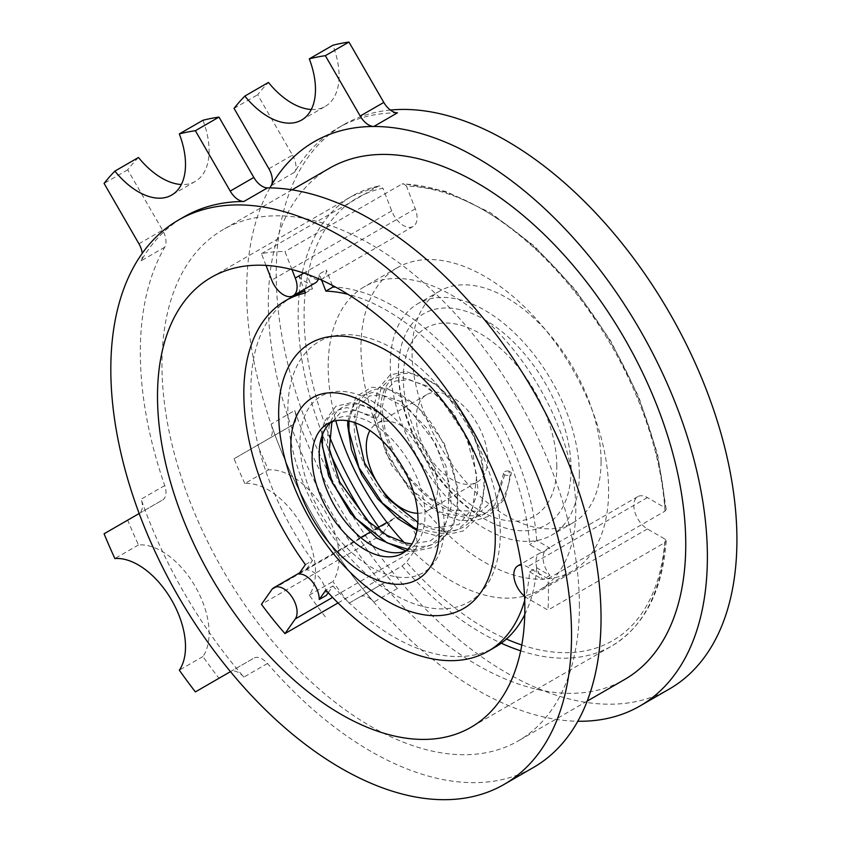 <?xml version="1.0" encoding="UTF-8"?>
<svg xmlns="http://www.w3.org/2000/svg" width="841" height="841" viewBox="0 0 841 841"><rect width="100%" height="100%" fill="white"/><g stroke="black" fill="none" stroke-linecap="round" stroke-linejoin="round"><path stroke-width="0.63" stroke-dasharray="4.21 3.15" d="M269.898 187.9A325.772 188.09 -120 0 0 314.135 517.919A325.772 188.09 -120 0 0 577.82 721.252M390.382 110.055A325.772 188.09 -120 0 0 343.675 124.689A325.772 188.09 -120 0 0 343.675 500.868A325.772 188.09 -120 0 0 669.447 688.958M294.707 410.513A325.772 188.09 -120 0 0 397.446 588.448A16.704 9.65 -120 0 0 383.801 583.118L348.941 603.239A405.131 233.903 60 0 1 332.889 581.509A66.828 38.581 -120 0 0 325.236 511.517A66.828 38.581 -120 0 0 268.447 469.888A405.131 233.903 60 0 1 257.651 445.12L292.5 424.999A16.704 9.65 -120 0 0 294.707 410.513L271.107 424.137A325.772 188.09 -120 0 0 373.846 602.072A16.704 9.65 -120 0 0 360.19 596.742L348.941 603.239M397.446 112.841A325.772 188.09 -120 0 0 337.767 128.105A325.772 188.09 -120 0 0 294.707 172.153L271.107 185.787A325.772 188.09 -120 0 1 314.156 141.74M379.154 413.457A3.869 2.229 120 0 0 376.411 411.88A3.869 2.229 120 0 0 373.677 416.621A3.869 2.229 120 0 0 376.411 418.198A3.869 2.229 120 0 0 379.154 413.457C339.238 384.726 311.717 426.366 337.819 479.748C360.495 533.436 424.39 566.918 447.065 532.595C473.157 502.529 445.646 422.287 405.73 398.108C365.814 369.378 338.303 411.018 364.395 464.411C387.07 518.098 450.965 551.57 473.641 517.247C499.743 487.181 472.221 406.939 432.306 382.771C392.4 354.029 364.878 395.68 390.981 449.062C404.027 476.363 422.235 496.327 445.604 508.942C477.436 525.646 506.618 510.687 509.856 475.712L508.816 471.128L511.097 472.442L509.856 475.712M508.816 471.128A3.869 2.229 0 0 0 504.211 472.022A3.869 2.229 0 0 0 504.737 474.797A3.869 2.229 0 0 0 509.562 475.102A3.869 2.229 0 0 0 511.097 472.442M291.964 269.572L284.983 251.575A259.743 149.961 -120 0 0 261.456 253.677L266.008 265.399M261.456 253.677L378.492 186.103L379.302 185.808L382.928 188.216A255.569 147.553 -120 0 0 329.01 435.207M524.553 596.237A19.217 11.091 -120 0 0 527.402 598.235L547.964 610.103A259.743 149.961 -120 0 0 548.469 594.703A259.743 149.961 -120 0 0 547.964 578.724L665.01 511.16L666.167 509.373L665 507.743A255.569 147.553 -120 0 0 406.455 186.113L415.265 208.799A19.217 11.091 60 0 1 413.099 226.492A19.217 11.091 60 0 1 391.727 210.902L382.928 188.216M406.455 186.113L403.417 183.674L402.03 184L284.983 251.575M338.04 602.955L402.03 566.025L406.455 562.208A255.569 147.553 -120 0 0 506.419 639.044M378.765 527.149A255.569 147.553 -120 0 0 382.928 532.942L391.727 520.421A19.217 11.091 60 0 1 393.893 518.413A19.217 11.091 60 0 1 411.764 527.381A19.217 11.091 60 0 1 415.265 549.688L406.455 562.208M382.928 532.942L378.492 536.747L261.456 604.322M321.609 280.137L319.254 274.061L326.34 269.972A19.217 11.091 60 0 1 322.355 278.876A19.217 11.091 60 0 1 305.882 271.801L298.786 275.89L304.053 289.451M305.882 271.801L312.495 288.862L305.409 292.952M332.311 285.351L326.34 269.972M328.232 592.695L332.962 585.977L325.866 590.077M298.786 574.035L305.882 569.946A19.217 11.091 60 0 1 319.548 577.778A19.217 11.091 60 0 1 326.34 595.396M305.409 564.616L312.495 560.527L305.882 569.946M524.71 600.337A202.429 116.878 -120 0 0 529.62 571.869L536.705 567.78L549.94 575.423L542.855 579.512A19.217 11.091 60 0 1 539.964 553.105A19.217 11.091 60 0 1 542.855 552.232L529.62 544.59A202.429 116.878 -120 0 0 348.048 294.339M542.855 552.232L549.94 548.143L536.705 540.5L529.62 544.59M529.62 571.869L542.855 579.512M298.786 275.89A19.217 11.091 -120 0 0 315.27 282.975M318.539 278.77A19.217 11.091 -120 0 0 319.254 274.061M332.962 585.977A202.429 116.878 -120 0 0 495.265 647.086M524.763 614.624A202.429 116.878 -120 0 0 536.705 567.78M500.279 533.11A150.224 86.739 -120 0 0 340.941 334.886A150.224 86.739 -120 0 0 340.941 547.344A150.224 86.739 -120 0 0 500.279 533.11M536.705 540.5A202.429 116.878 -120 0 0 335.706 287.159M549.94 548.143A19.217 11.091 -120 0 0 547.049 549.015A19.217 11.091 -120 0 0 549.94 575.423M312.495 288.862A202.429 116.878 -120 0 0 304.684 291.07M292.836 296.463A202.429 116.878 -120 0 0 312.495 560.527M444.237 526.077A101.992 58.881 -120 0 0 336.064 391.507A101.992 58.881 -120 0 0 336.064 535.738A101.992 58.881 -120 0 0 444.237 526.077M405.835 551.013A74.849 43.217 -120 0 0 409.546 549.257A74.849 43.217 -120 0 0 425.041 514.997A74.849 43.217 -120 0 0 392.379 439.675A74.849 43.217 -120 0 0 334.697 419.627A74.849 43.217 -120 0 0 331.322 421.961M547.964 578.724L527.402 566.855A19.217 11.091 -120 0 0 521.325 565.005M521.809 645.005A255.569 147.553 -120 0 0 665 539.113L647.391 528.957A19.217 11.091 60 0 1 634.839 512.022A19.217 11.091 60 0 1 637.793 496.632A19.217 11.091 60 0 1 647.391 497.578L665 507.743M665 539.113L666.167 540.921L665.01 542.529L547.964 610.103M601.063 461.383A133.656 77.162 -120 0 0 542.729 326.886A133.656 77.162 -120 0 0 439.738 291.081A133.656 77.162 -120 0 0 439.738 445.404A133.656 77.162 -120 0 0 573.383 522.566A133.656 77.162 -120 0 0 601.063 461.383M329.441 168.242A295.18 170.418 -120 0 0 329.441 509.089A295.18 170.418 -120 0 0 624.611 679.507M138.481 157.488A405.131 233.903 -120 0 0 127.685 169.798L162.534 230.161A16.704 9.65 60 0 1 164.741 247.191A325.772 188.09 -120 0 0 164.741 485.551A16.704 9.65 60 0 1 162.534 500.027L127.685 520.159A405.131 233.903 -120 0 0 138.481 544.926A66.828 38.581 60 0 1 195.27 586.545A66.828 38.581 60 0 1 202.923 656.548A405.131 233.903 -120 0 0 218.975 678.277L253.824 658.156A16.704 9.65 60 0 1 267.47 663.486A325.772 188.09 -120 0 0 533.572 767.402M202.923 120.284A66.828 38.581 60 0 1 195.27 181.435A66.828 38.581 60 0 1 181.309 184.526M579.407 605.772A295.18 170.418 -120 0 0 450.566 308.721A295.18 170.418 -120 0 0 223.096 229.635A295.18 170.418 -120 0 0 223.096 570.482A295.18 170.418 -120 0 0 518.277 740.9A295.18 170.418 -120 0 0 579.407 605.772M608.611 490.871A175.096 101.088 -120 0 0 532.174 314.66A175.096 101.088 -120 0 0 397.246 267.753A175.096 101.088 -120 0 0 397.246 469.94A175.096 101.088 -120 0 0 572.343 571.028A175.096 101.088 -120 0 0 608.611 490.871M417.725 513.283A50.471 29.141 -120 0 0 427.207 510.918A50.471 29.141 -120 0 0 437.656 487.812A50.471 29.141 -120 0 0 415.633 437.015A50.471 29.141 -120 0 0 376.736 423.496A50.471 29.141 -120 0 0 369.945 430.529M579.302 473.956A133.656 77.162 -120 0 0 520.957 339.449A133.656 77.162 -120 0 0 417.966 303.643A133.656 77.162 -120 0 0 417.966 457.967A133.656 77.162 -120 0 0 551.622 535.139A133.656 77.162 -120 0 0 579.302 473.956M571.092 469.215A122.04 70.455 -120 0 0 494.151 325.74A122.04 70.455 -120 0 0 400.537 349.257A122.04 70.455 -120 0 0 503.402 527.433A122.04 70.455 -120 0 0 571.092 469.215M404.185 542.592A175.096 101.088 -120 0 0 539.544 589.962A175.096 101.088 -120 0 0 575.812 509.804A175.096 101.088 -120 0 0 499.375 333.593A175.096 101.088 -120 0 0 364.447 286.686A175.096 101.088 -120 0 0 335.822 420.71M487.685 458.934A50.471 29.141 -120 0 0 465.651 408.137A50.471 29.141 -120 0 0 426.755 394.618A50.471 29.141 -120 0 0 426.755 452.9A50.471 29.141 -120 0 0 477.236 482.04A50.471 29.141 -120 0 0 487.685 458.934M267.47 663.486L243.869 677.11A325.772 188.09 60 0 1 141.141 499.176A16.704 9.65 -120 0 1 139.164 513.515M164.741 247.191L141.141 260.815A325.772 188.09 60 0 1 184.2 216.768M127.685 520.159L104.084 533.783M138.481 544.926L114.881 558.55M202.923 656.548L179.322 670.172M218.975 678.277L195.375 691.901M243.869 677.11A16.704 9.65 -120 0 0 230.466 671.654M127.685 169.798L104.084 183.422M141.141 260.815A16.704 9.65 -120 0 0 142.255 253.309M230.224 671.78L253.824 658.156M138.933 513.662L162.534 500.027L138.933 513.662M325.341 616.863A405.131 233.903 60 0 1 309.288 595.134A66.828 38.581 -120 0 0 301.635 525.141A66.828 38.581 -120 0 0 244.847 483.512L268.447 469.888M309.288 595.134L332.889 581.509M244.847 483.512A405.131 233.903 60 0 1 234.05 458.744L257.651 445.12M234.05 458.744L268.899 438.624A16.704 9.65 -120 0 0 271.107 424.137M360.19 596.742L383.801 583.118M268.899 168.747L292.5 155.122L257.651 94.76A405.131 233.903 60 0 1 268.447 82.45M234.05 108.384L257.651 94.76M311.286 109.488A66.828 38.581 -120 0 0 325.236 106.397A66.828 38.581 -120 0 0 332.889 45.246M292.5 155.122A16.704 9.65 60 0 1 294.707 172.153M268.899 438.624L292.5 424.999L268.899 438.624M397.446 588.448L373.846 602.072M504.737 474.797L494.75 505.063L484.437 514.24L471.328 518.592L440.127 512.106L408.936 487.685L385.504 452.216L375.528 415.549L381.078 387.848L389.183 379.943L400.074 376.884L426.839 385.924L453.604 412.899L472.6 450.923L478.151 490.145L468.174 520.411L457.851 529.588L444.742 533.93L417.168 529.147M349.015 421.036L354.503 403.196L362.597 395.291L373.499 392.232L400.263 401.273L427.028 428.248L446.024 466.271L451.575 505.494L441.599 535.749L431.275 544.936L418.166 549.278L407.738 549.289M322.681 434.093L327.916 418.545L336.022 410.639L346.913 407.57L373.677 416.621M391.727 210.902L271.738 280.179M415.265 208.799L303.874 273.104M415.265 549.688L332.615 597.404M391.727 520.421L271.738 589.699M647.391 497.578L527.402 566.855M647.391 528.957L527.402 598.235M402.03 566.025A259.743 149.961 -120 0 0 501.257 643.197M520.684 650.808A259.743 149.961 -120 0 0 611.712 646.035A259.743 149.961 -120 0 0 665.01 542.529M556.826 466.44A108.552 62.676 -120 0 0 441.693 323.196A108.552 62.676 -120 0 0 441.693 476.721A108.552 62.676 -120 0 0 556.826 466.44M378.492 186.103A259.743 149.961 -120 0 0 351.969 196.153A259.743 149.961 -120 0 0 299.312 292.184M299.207 293.225A259.743 149.961 -120 0 0 329.924 452.584M366.487 519.517A259.743 149.961 -120 0 0 378.492 536.747M665.01 511.16A259.743 149.961 -120 0 0 402.03 184M164.741 485.551L141.141 499.176M138.933 243.785L162.534 230.161M343.675 124.689L337.767 128.105M378.418 411.733L353.346 402.187L335.864 406.287L323.817 422.34L321.104 438.739M405.961 550.908L412.079 551.749L435.459 546.955L452.752 527.444L457.693 509.331L457.756 488.316L444.395 443.754L417.651 406.613L385.998 387.775L371.522 387.333L356.121 396.584L347.785 420.805M416.936 530.461L439.044 536.421L463.202 530.955L474.398 520.611L481.683 505.946L484.9 483.995L482.061 459.302L473.651 434.124L460.668 410.765L434.177 382.834L406.171 371.459L390.003 375.023L378.008 388.994L374.413 404.784L375.559 423.643L391.391 464.978L422.056 501.394L440.306 513.546L458.839 520.18L474.408 520.863L488.316 516.458L505.147 498.377L511.328 473.304M637.793 496.632L547.049 549.015M539.964 553.105L521.157 563.964M666.219 540.921C662.445 591.17 644.28 626.209 611.712 646.035L471.044 727.255M211.301 277.362L351.969 196.153L379.302 185.798M666.219 509.362L657.567 454.035L638.697 396.773L610.724 340.92L575.276 289.714L534.424 246.14L490.513 212.741L446.014 191.475L403.417 183.643M439.738 291.081L417.966 303.643M573.383 522.566L551.622 535.139M400.537 349.257C397.036 366.329 397.761 384.936 402.734 405.057C410.292 434.566 424.211 461.299 444.511 485.278C462.508 506.156 482.145 520.211 503.402 527.433M426.755 394.618L376.736 423.496M477.236 482.04L427.207 510.918M397.246 267.753L364.447 286.686M572.343 571.028L539.544 589.962M292.016 189.845L223.096 229.635M587.197 701.11L518.277 740.9M334.697 419.627L327.612 423.717M409.546 549.257L402.461 553.346M393.893 518.413L386.955 522.419M376.631 528.379L369.451 532.521M360.747 537.546L299.638 572.826M413.099 226.492L322.355 278.876M503.601 473.136L497.346 496.621L480.705 511.444L452.153 510.319L431.086 498.671L411.386 479.917L395.512 456.568L385.346 431.769L381.972 408.558L385.641 390.876L395.039 381.099L409.388 379.648L424.285 385.567L439.938 397.867L466.356 436.71L476.805 475.312L472.663 508.08L458.713 524.626L433.851 527.959L417.882 522.345M355.417 422.886L359.16 406.045L369.357 396.027L381.499 394.786L409.609 409.693L435.585 443.48L449.304 483.344L447.685 519.097L440.821 532.416L430.518 540.826L411.911 543.969M332.5 421.551L340.489 412.532L356.09 410.313L374.413 418.334M195.27 181.435L171.669 195.07M301.635 120.032L325.236 106.397"/><path stroke-width="1.26" d="M577.82 721.252A325.772 188.09 -120 0 0 639.917 706.009A325.772 188.09 -120 0 0 707.386 556.868A325.772 188.09 -120 0 0 565.184 229.025A325.772 188.09 -120 0 0 314.145 141.74A325.772 188.09 -120 0 0 269.898 187.9M639.917 706.009L669.447 688.958A325.772 188.09 -120 0 0 736.916 539.817A325.772 188.09 -120 0 0 621.236 242.345A325.772 188.09 -120 0 0 390.382 110.055M271.317 185.398A16.704 9.65 60 0 0 268.899 168.747L234.05 108.384A405.131 233.903 60 0 1 244.847 96.074A66.828 38.581 -120 0 0 301.635 120.032A66.828 38.581 -120 0 0 309.288 58.87L332.889 45.246A405.131 233.903 60 0 1 348.941 42.05L383.801 102.413A16.704 9.65 60 0 0 397.446 112.841L373.846 126.465A325.772 188.09 -120 0 0 314.166 141.73A325.772 188.09 -120 0 0 314.156 141.74L314.166 141.73M266.008 265.399L271.738 280.179A19.217 11.091 -120 0 0 293.11 295.769A19.217 11.091 -120 0 0 295.265 278.077L291.964 269.572M271.738 589.699L261.456 604.322A259.743 149.961 -120 0 0 284.983 633.588L295.265 618.965A19.217 11.091 -120 0 0 291.774 596.658A19.217 11.091 -120 0 0 273.893 587.691A19.217 11.091 -120 0 0 271.738 589.699M284.983 633.588L338.04 602.955M304.053 289.451L305.409 292.952A202.429 116.878 -120 0 0 285.751 300.563A202.429 116.878 -120 0 0 305.409 564.616L298.786 574.035A19.217 11.091 -120 0 1 312.463 581.867A19.217 11.091 -120 0 1 319.254 599.486L325.866 590.077A202.429 116.878 -120 0 0 488.179 651.186A202.429 116.878 -120 0 0 524.71 600.337M348.048 294.339A202.429 116.878 -120 0 0 325.866 291.123L321.609 280.137M325.866 291.123L332.962 287.033L332.311 285.351M328.232 592.695L326.34 595.396L319.254 599.486M417.956 519.086A74.849 43.217 -120 0 0 385.283 443.764A74.849 43.217 -120 0 0 327.612 423.717A74.849 43.217 -120 0 0 327.612 510.14A74.849 43.217 -120 0 0 402.461 553.346A74.849 43.217 -120 0 0 417.956 519.086M439.233 531.375A104.936 60.584 -120 0 0 327.937 392.915A104.936 60.584 -120 0 0 327.937 541.31A104.936 60.584 -120 0 0 439.233 531.375M495.275 538.398A153.167 88.431 -120 0 0 332.815 336.295A153.167 88.431 -120 0 0 332.815 552.915A153.167 88.431 -120 0 0 495.275 538.398M293.11 295.769L315.27 282.975A19.217 11.091 -120 0 0 318.539 278.77M488.179 651.186L495.265 647.086A202.429 116.878 -120 0 0 524.763 614.624M335.706 287.159A202.429 116.878 -120 0 0 332.962 287.033M304.684 291.07A202.429 116.878 -120 0 0 292.836 296.463L285.751 300.563M331.322 421.961A74.849 43.217 -120 0 0 334.697 506.051A74.849 43.217 -120 0 0 405.835 551.013M521.325 565.005A19.217 11.091 -120 0 0 517.793 565.909A19.217 11.091 -120 0 0 514.377 579.46A19.217 11.091 -120 0 0 524.553 596.237M587.197 701.11L624.611 679.507A295.18 170.418 -120 0 0 685.751 544.379A295.18 170.418 -120 0 0 556.9 247.328A295.18 170.418 -120 0 0 329.441 168.242L292.016 189.845M504.064 784.432A325.772 188.09 -120 0 0 571.533 635.302A325.772 188.09 -120 0 0 429.33 307.459A325.772 188.09 -120 0 0 178.292 220.174A325.772 188.09 -120 0 0 178.292 596.353A325.772 188.09 -120 0 0 504.064 784.432L533.572 767.402A325.772 188.09 -120 0 0 601.042 618.261A325.772 188.09 -120 0 0 267.47 187.879A16.704 9.65 60 0 1 253.824 177.451L218.975 117.088A405.131 233.903 -120 0 0 202.923 120.284L179.322 133.908A66.828 38.581 60 0 1 171.669 195.07A66.828 38.581 60 0 1 114.881 171.112A405.131 233.903 -120 0 0 104.084 183.422L138.933 243.785A16.704 9.65 -120 0 1 142.255 253.309M181.309 184.526A66.828 38.581 60 0 1 138.481 157.488L114.881 171.112M524.847 608.348A259.743 149.961 -120 0 0 411.459 346.955A259.743 149.961 -120 0 0 211.301 277.362A259.743 149.961 -120 0 0 211.301 577.294A259.743 149.961 -120 0 0 471.044 727.255A259.743 149.961 -120 0 0 524.847 608.348M369.945 430.529A50.471 29.141 -120 0 0 376.736 481.777A50.471 29.141 -120 0 0 417.725 513.283M335.822 420.71A175.096 101.088 -120 0 0 404.185 542.592M178.292 220.174L184.2 216.768A325.772 188.09 60 0 1 243.869 201.504A16.704 9.65 -120 0 1 230.224 191.075L195.375 130.712A405.131 233.903 -120 0 0 179.322 133.908M139.164 513.515A16.704 9.65 -120 0 1 138.933 513.662L104.084 533.783A405.131 233.903 -120 0 0 114.881 558.55A66.828 38.581 60 0 1 171.669 600.18A66.828 38.581 60 0 1 179.322 670.172A405.131 233.903 -120 0 0 195.375 691.901L230.224 671.78A16.704 9.65 -120 0 1 230.466 671.654M218.975 117.088L195.375 130.712M244.847 96.074L268.447 82.45A66.828 38.581 -120 0 0 311.286 109.488M309.288 58.87A405.131 233.903 60 0 1 325.341 55.674L348.941 42.05M325.341 55.674L360.19 116.037L383.801 102.413M373.846 126.465A16.704 9.65 60 0 1 360.19 116.037M417.168 529.147L413.551 527.444L382.361 503.034L358.928 467.564L348.952 430.897L349.015 421.036M407.738 549.289L386.976 542.792L355.775 518.371L332.353 482.913L322.366 446.245L322.681 434.093M303.874 273.104L295.265 278.077M332.615 597.404L295.265 618.965M506.419 639.044A255.569 147.553 -120 0 0 521.809 645.005M501.257 643.197A259.743 149.961 -120 0 0 520.684 650.808M329.01 435.207A255.569 147.553 -120 0 0 378.765 527.149M299.312 292.184A259.743 149.961 -120 0 0 299.207 293.225M329.924 452.584A259.743 149.961 -120 0 0 366.487 519.517M267.47 187.879L243.869 201.504M230.224 191.075L253.824 177.451M321.104 438.739L328.589 475.922L350.55 513.42L377.062 538.229L405.961 550.908M347.785 420.805L347.68 425.399L351.401 449.451L361.767 474.892L377.746 498.839L397.698 518.529L416.936 530.461M521.157 563.964L517.793 565.909M386.955 522.419L376.631 528.379M369.451 532.521L360.747 537.546M299.638 572.826L273.893 587.691M417.882 522.345L387.344 498.177L364.552 463.002L355.417 422.886M411.911 543.969L405.499 542.918L387.028 535.402L368.705 521.641L339.585 481.83L329.388 448.947L331.764 423.181L332.5 421.551"/></g></svg>
